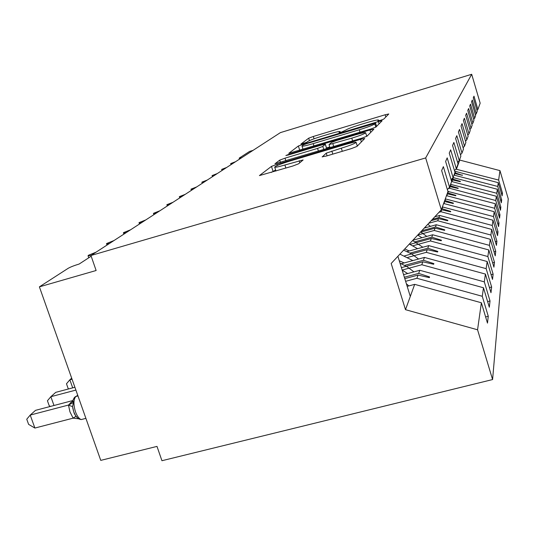 <?xml version="1.0" encoding="UTF-8"?>
<svg xmlns="http://www.w3.org/2000/svg" width="535" height="535" viewBox="0 0 535 535"><rect width="100%" height="100%" fill="white"/><g stroke="black" fill="none" stroke-linecap="round" stroke-linejoin="round"><path stroke-width="0.8" d="M380.445 120.355L383.742 119.118L388.778 113.975L385.153 114.764L313.323 136.472L308.688 138.197L300.917 144.082L306.629 142.363L307.638 141.581C309.832 140.257 314.914 138.364 322.866 135.903L328.945 134.071C335.947 131.998 339.671 131.195 340.113 131.643L339.063 132.613L341.551 132.078L345.737 130.099C347.71 128.835 352.719 126.956 360.771 124.468L366.936 122.602C374.326 120.428 378.225 119.586 378.64 120.081L377.83 120.917L380.445 120.355M322.177 156.795L326.27 156.066L351.274 148.63L356.945 146.443L364.723 138.491L360.583 139.321L276.99 164.305L271.466 166.398L259.415 175.587L292.752 166.044L298.53 163.83L303.124 159.952L284.894 165.001C278.541 166.846 275.137 167.542 274.676 167.067C275.866 165.857 280.915 163.864 289.823 161.088L345.135 144.57C352.09 142.544 355.755 141.815 356.136 142.37C354.865 143.574 349.923 145.507 341.31 148.175L326.243 153.144L322.23 156.962M477.006 110.411L477.882 109.454L480.169 103.175L471.689 74.285L280.414 132.613L90.937 255.503L96.126 270.509L39.396 286.854L68.112 268.349C70.493 266.985 74.178 265.547 79.16 264.036L91.184 256.218M471.689 74.285L425.673 157.932L90.937 255.503M370.962 128.955L375.944 127.062L382.124 120.756L378.359 121.559L303.251 144.189L298.37 146.008L288.773 153.318L370.962 128.955M373.885 129.169L367.003 136.184L361.7 138.211L274.943 163.804L279.698 160.159L285.021 158.153L317.563 148.402L322.806 146.416L325.347 144.236L321.609 145.012L288.358 154.989L285.864 155.518L289.549 154.08L369.966 129.945L373.885 129.169M425.673 157.932L441.335 209.807L447.962 191.61L441.649 170.598L443.361 166.652L449.547 187.257L447.36 189.604M485.626 316.941L488.268 316.259L482.276 296.29L483.473 287.763L419.788 270.282L403.571 274.656M405.624 281.31L416.885 278.28L482.276 296.29M499.643 207.406L500.84 207.072L496.774 193.262L451.634 181.525L445.622 161.456L447.186 157.865L453.078 177.56L451.092 179.7M487.626 301.606L490.027 300.978L484.309 281.865L485.405 274.067L424.449 257.422L401.344 263.715M402.153 270.061L421.794 264.738L484.309 281.865M453.078 177.56L454.984 172.323L449.246 153.117L450.671 149.833L456.308 168.699L454.489 170.658M489.438 287.576L491.638 286.994L486.161 268.664L487.171 261.508L428.722 245.625L407.088 251.564M407.73 257.415L426.288 252.346L486.161 268.664M456.308 168.699L458.054 163.897L452.563 145.487L453.874 142.47L459.264 160.567L457.599 162.366M491.103 274.689L493.116 274.154L487.866 256.539L488.796 249.952L432.661 234.771L412.906 240.228M412.906 245.779L430.414 240.957L487.866 256.539M459.264 160.567L460.876 156.153L455.613 138.471L456.816 135.689L461.993 153.084L460.454 154.742M492.621 262.812L494.48 262.317L489.445 245.371L490.301 239.285L436.299 224.74L424.248 228.091M417.775 235.019L434.219 230.458L489.445 245.371M461.993 153.084L463.477 149.011L458.421 131.998L459.538 129.43L464.507 146.175L463.089 147.707M494.026 251.831L495.744 251.37L490.896 235.046L491.685 229.408L439.663 215.451L434.788 216.809M428.769 223.255L437.744 220.754L490.896 235.046M464.507 146.175L465.885 142.397L461.023 126.013L462.059 123.632L466.841 139.769L465.524 141.193M495.323 241.653L496.908 241.225L492.24 225.476L492.982 220.233L442.385 206.931M438.994 212.308L441.007 211.746L492.24 225.476M466.841 139.769L468.118 136.264L463.437 120.462L464.4 118.242L469.008 133.824L467.784 135.148M496.52 232.19L497.998 231.789L493.497 216.575L494.18 211.693L445.314 198.886M443.635 203.487L493.497 216.575M469.008 133.824L470.198 130.56L465.684 115.292L466.58 113.226L471.027 128.28L469.884 129.517M497.637 223.369L499.008 222.988L494.661 208.275L495.303 203.715L447.909 191.416M446.484 195.67L494.661 208.275M471.027 128.28L472.131 125.237L467.777 110.471L468.613 108.545L472.907 123.103L471.843 124.26M498.673 215.123L499.957 214.769L495.751 200.525L496.353 196.258L450.61 184.348M448.283 188.614L449.527 188.26L495.751 200.525M472.907 123.103L473.943 120.261L469.73 105.97L470.519 104.164L474.672 118.262L473.676 119.345M474.672 118.262L475.642 115.593L471.569 101.744L472.305 100.052L476.324 113.721L475.394 114.737M500.546 200.157L501.676 199.843L497.731 186.454L498.266 182.689L502.138 195.85L502.459 193.048L498.633 180.048L499.964 170.618L508.25 198.853L492.588 379.556L161.944 460.715L156.989 446.397L100.754 460.381L39.396 286.854M453.974 175.105L497.731 186.454M477.882 109.454L473.983 96.193L473.288 97.785L477.24 111.213L476.324 113.721M501.395 193.349L502.459 193.048M455.887 169.147L498.633 180.048M253.028 150.375L249.598 151.412L239.326 158.032L241.713 157.711M231 164.66L230.759 163.556L235.534 161.717M230.672 163.67L233.247 163.208M221.978 170.511L221.737 169.368L226.693 167.455M221.644 169.495L224.259 169.033M212.395 176.724L212.161 175.54L217.297 173.547M212.054 175.681L214.709 175.226M202.197 183.345L201.956 182.114L207.299 180.034M201.842 182.268L204.544 181.82M191.309 190.4L191.075 189.123L196.633 186.949M190.948 189.303L193.69 188.862M179.673 197.95L179.446 196.619L185.23 194.345M179.299 196.82L182.081 196.385M167.201 206.042L166.98 204.651L173.026 202.263M166.813 204.885L169.642 204.457M153.799 214.729L153.592 213.278L159.911 210.77M153.405 213.545L156.273 213.131M139.368 224.091L139.167 222.573L145.787 219.925M138.953 222.874L141.869 222.473M123.772 234.203L123.592 232.611L130.54 229.816M123.351 232.959L126.3 232.564M106.88 245.164L106.712 243.485L114.029 240.529M106.438 243.893L109.421 243.512M88.75 257.796L88.054 255.784L88.362 255.309L96.079 252.166M88.054 255.784L91.07 255.416M441.335 209.807L391.179 263.474L405.497 309.678L414.685 284.352L407.182 286.359M414.685 284.352L481.366 302.763L487.479 323.113L488.268 316.259M490.027 300.978L489.311 307.23L483.473 287.763M491.638 286.994L490.983 292.719L485.405 274.067M493.116 274.154L492.514 279.417L487.171 261.508M494.48 262.317L493.919 267.172L488.796 249.952M495.744 251.37L495.223 255.864L490.301 239.285M496.908 241.225L496.426 245.398L491.685 229.408M497.998 231.789L497.55 235.667L492.982 220.233M499.008 222.988L498.593 226.613L494.18 211.693M499.957 214.769L499.57 218.153L495.303 203.715M500.84 207.072L500.479 210.242L496.353 196.258M452.001 181.418L452.55 179.921L460.294 181.706L460.401 181.378L452.837 179.118L453.372 177.647L452.857 177.794M453.372 177.647L497.336 189.263L501.335 202.825L501.676 199.843M449.547 187.257L451.634 181.519M405.497 309.678L477.561 329.787L481.366 302.763M477.561 329.787L492.588 379.556M496.774 193.262L497.336 189.263M416.885 278.28L418.042 275.077L429.351 277.632L429.578 276.936L418.658 273.385L419.788 270.282M404.366 277.237L418.658 273.385M404.801 278.641L418.042 275.077M421.794 264.738L422.857 261.809L433.664 264.263L433.872 263.621L423.419 260.264L424.449 257.422M404.687 265.353L423.419 260.264M401.404 267.634L422.857 261.809M426.288 252.346L427.264 249.658L437.617 252.012L437.804 251.423L427.779 248.233L428.722 245.625M410.118 253.075L427.779 248.233M404.554 255.87L427.264 249.658M430.414 240.957L431.31 238.483L441.248 240.75L441.422 240.208L431.785 237.172L432.661 234.771M415.086 241.78L431.785 237.172M410.017 244.355L431.31 238.483M434.219 230.458L435.049 228.177L444.605 230.358L444.766 229.856L435.49 226.967L436.299 224.74M421.727 230.786L435.49 226.967M420.356 232.25L435.049 228.177M437.744 220.754L438.513 218.634L447.701 220.741L447.855 220.273L438.921 217.511L439.663 215.451M432.447 219.317L438.921 217.511M431.17 220.681L438.513 218.634M441.007 211.746L441.723 209.78L450.584 211.813L450.724 211.378L442.097 208.737L442.793 206.818M441.683 208.851L442.097 208.737M441.235 209.914L441.723 209.78M444.043 203.367L444.712 201.535L453.265 203.501L453.392 203.099L445.06 200.565L445.708 198.773M444.659 200.678L445.06 200.565M444.304 201.648L444.712 201.535M446.879 195.563L447.501 193.851L455.766 195.75L455.887 195.375L447.828 192.941L448.43 191.269M447.441 193.048L447.828 192.941M447.106 193.958L447.501 193.851M449.527 188.26L450.102 186.655L458.1 188.501L458.214 188.153L450.416 185.805L450.978 184.241M450.035 185.912L450.416 185.805M449.728 186.762L450.102 186.655M451.192 179.593L452.837 179.118M451.266 180.288L452.55 179.921M454.329 175.005L454.844 173.587L462.354 175.326L455.118 172.838L455.619 171.454L498.266 182.689M454.763 172.939L455.118 172.838M455.619 171.454L454.797 171.695M454.489 173.694L454.844 173.587M456.522 168.966L459.746 160.072L499.964 170.618M457.82 164.546L458.02 163.984M459.612 159.624L459.746 160.072M410.298 296.443L397.893 256.285M461.812 175.199L462.454 175.019M459.719 181.572L460.401 181.378M457.485 188.36L458.214 188.153M455.104 195.596L455.887 195.375M452.55 203.34L453.392 203.099M449.815 211.633L450.724 211.378M446.872 220.547L447.855 220.273M443.702 230.15L444.766 229.856M440.272 240.523L441.422 240.208M436.547 251.771L437.804 251.423M432.494 263.996L433.872 263.621M428.067 277.344L429.578 276.936M302.904 148.984L299.58 150.388M375.57 123.157L306.736 143.634L303.305 144.911L301.974 146.035C302.435 146.496 306.18 145.687 313.202 143.621L359.279 129.764C367.766 127.136 372.942 125.183 374.808 123.913L375.57 123.157L376.573 126.427M326.504 147.934L329.761 146.958M366.642 135.923L367.512 135.669M351.776 138.15C359.854 135.643 364.482 133.85 365.672 132.774C365.311 132.279 361.814 133.001 355.186 134.94L336.622 140.511L331.493 142.45L329.025 144.611L351.776 138.15L352.639 140.919M275.612 169.996L271.385 172.404M357.995 145.373L357.146 145.627M425.191 227.074L425.967 227.609M427.826 224.259L430.468 226.358M417.708 235.086L421.941 237.727M420.65 231.936L426.796 236.39M413.435 239.66L413.97 239.934M409.329 244.054L417.581 248.681M412.625 240.523L422.837 247.244M404.728 248.969L409.288 250.955M71.683 378.165L69.851 379.796L72.058 379.208M68.794 388.891L68.172 388.55L66.48 383.776L69.851 379.796L72.7 387.855M399.912 254.125L412.846 260.578M403.624 250.159L411.522 253.878L418.557 259.027M399.284 260.792L404.213 262.932M74.907 387.266L55.747 392.349L50.852 396.702L75.896 390.082M50.444 406.426L49.207 405.724L47.434 400.768L50.852 396.702L53.988 405.49M402.173 270.142L407.69 273.546M400.013 263.146L407.349 266.905L413.916 271.867M73.048 418.062L75.963 416.417L78.23 418.524L79.287 418.872L73.121 418.156L69.945 411.83L68.467 405.062L72.733 400.949M72.82 400.548L35.537 410.338L30.214 415.08L68.467 405.062M34.889 428.053L28.616 424.382L26.75 419.219L30.214 415.08L34.889 428.053L73.121 418.156M77.742 395.291L74.311 397.612L72.874 400.387L73.469 402.454L72.559 406.58L73.77 411.856M79.287 418.872L78.839 418.872M68.694 405.002L73.469 402.454M406.393 283.804L408.86 285.911M378.74 120.823L378.546 120.201M340.16 132.466L339.959 131.837M309.451 140.625L308.688 138.197M314.058 138.812L313.323 136.472M385.835 116.984L385.153 114.764M299.72 150.275L298.37 146.008M303.452 144.825L303.251 144.189M379.068 123.879L378.359 121.559M313.971 146.062L313.202 143.621M360.042 132.232L359.279 129.764M375.804 127.169L374.808 123.913M280.447 162.506L279.698 160.159M285.891 160.874L285.021 158.153M318.425 151.151L317.563 148.402M323.789 149.546L322.806 146.416M326.658 148.69L325.287 144.31M289.709 154.582L289.549 154.08M370.722 132.392L369.966 129.945M333.726 146.577L332.864 143.815M327.086 155.825L326.243 153.144M332.797 154.127L331.82 151.004M342.286 151.305L341.31 148.175M285.884 168.09L284.894 165.001M299.814 162.754L299.179 160.741M272.99 171.146L271.466 166.398M277.371 165.475L276.99 164.305M361.386 141.915L360.583 139.321M77.97 395.927L75.763 396.509C73.429 399.612 73.349 404.728 75.515 411.863C77.12 416.136 78.999 418.711 81.166 419.58L78.993 418.979M83.714 418.965L83.233 419.045M75.06 396.823L77.836 395.566M73.877 412.144L75.963 416.417L78.224 418.517C75.776 416.284 74.305 414.103 73.81 411.963L72.693 407.677M68.473 405.176L72.559 406.58M70.145 403.129L72.706 401.571L70.74 402.567M239.499 159.149L239.185 158.179M378.854 120.79L378.64 120.081M340.354 132.412L340.113 131.643M376.593 126.4L375.59 123.124M303.024 149.352L301.994 146.102M326.731 148.663L325.347 144.236M366.776 136.345L365.672 132.774M329.988 147.693L329.038 144.644M357.293 146.088L356.136 142.37M275.953 171.046L274.696 167.127M81.166 419.58L85.901 418.357M72.7 407.717L73.603 411.375"/></g></svg>
